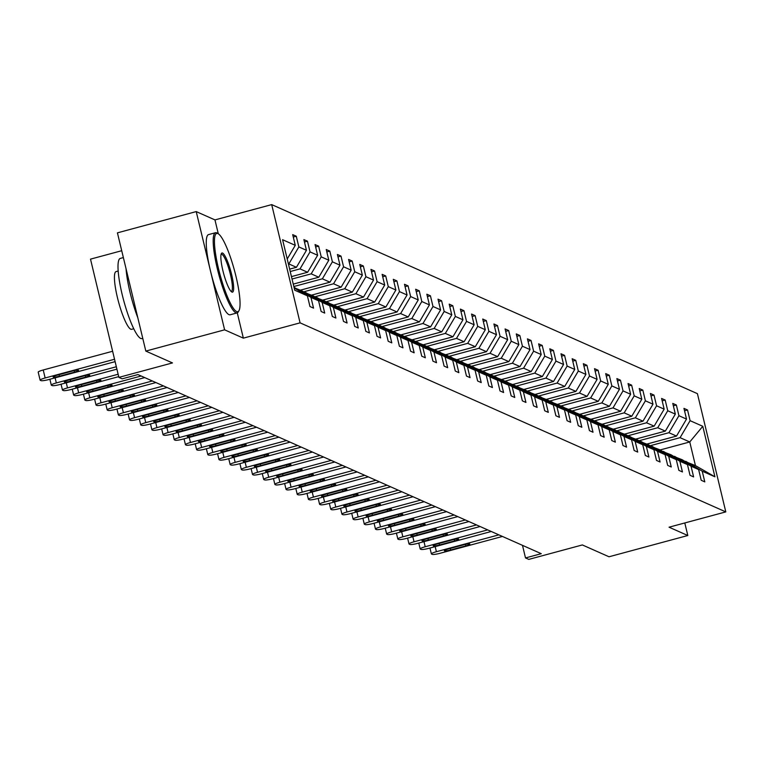<?xml version="1.0" encoding="UTF-8"?>
<svg xmlns="http://www.w3.org/2000/svg" width="764" height="764" viewBox="0 0 764 764"><rect width="100%" height="100%" fill="white"/><g stroke="black" fill="none" stroke-linecap="round" stroke-linejoin="round"><path stroke-width="1.15" d="M218.294 233.784L214.961 219.908L196.224 211.59L224.606 329.828L243.353 338.146L300.08 322.847L725.8 511.899L669.063 527.198L687.81 535.516L684.792 522.958M687.81 535.516L609.013 556.775L582.349 544.942L528.774 559.391L525.508 557.94L541.275 553.69L137.912 374.57L122.154 378.82L118.888 377.378L172.473 362.919L145.819 351.087L117.427 232.848L196.224 211.59M224.606 329.828L145.819 351.087M121.715 250.716L90.505 259.139L118.888 377.378M214.961 219.908L271.697 204.609L697.417 393.661L725.8 511.899M287.216 258.996L295.267 245.339L292.698 234.634L296.279 236.229L293.281 237.041M660.106 449.958L689.758 441.964L680.084 437.667L690.102 420.678L702.784 426.302L714.913 476.793L702.221 471.168L704.8 481.874L701.209 480.279L698.64 469.573L691.048 466.202L693.616 476.908L690.035 475.313L687.466 464.607L679.864 461.236L682.443 471.942L678.852 470.347L676.283 459.642L668.691 456.27L671.26 466.976L667.679 465.391L665.11 454.685L657.508 451.304L660.077 462.01L656.496 460.425L653.927 449.719L646.334 446.348L648.903 457.053L645.322 455.459L642.753 444.753L635.151 441.382L637.72 452.087L634.139 450.493L631.57 439.787L623.978 436.416L626.547 447.121L622.966 445.527L620.397 434.821L612.795 431.45L615.364 442.155L611.783 440.57L609.214 429.865L601.621 426.484L604.19 437.189L600.609 435.604L598.031 424.899L590.438 421.527L593.007 432.233L589.426 430.638L586.857 419.933L579.265 416.561L581.834 427.267L578.252 425.672L575.674 414.967L568.082 411.595L570.651 422.301L567.069 420.706L564.5 410.001L556.908 406.629L559.477 417.335L555.886 415.75L553.317 405.044L545.725 401.663L548.294 412.369L544.713 410.784L542.144 400.078L534.542 396.707L537.121 407.413L533.53 405.818L530.961 395.112L523.369 391.741L525.938 402.447L522.356 400.852L519.787 390.146L512.186 386.775L514.764 397.481L511.173 395.886L508.604 385.18L501.012 381.809L503.581 392.515L500 390.929L497.431 380.224L489.829 376.843L492.398 387.549L488.817 385.963L486.248 375.258L478.656 371.887L481.224 382.592L477.643 380.997L475.074 370.292L467.472 366.921L470.041 377.626L466.46 376.031L463.891 365.326L456.299 361.955L458.868 372.66L455.287 371.065L452.718 360.36L445.116 356.989L447.685 367.694L444.104 366.109L441.535 355.403L433.942 352.023L436.511 362.728L432.93 361.143L430.352 350.437L422.759 347.066L425.328 357.772L421.747 356.177L419.178 345.471L411.586 342.1L414.155 352.806L410.574 351.211L407.995 340.505L400.403 337.134L402.972 347.84L399.391 346.245L396.822 335.539L389.229 332.168L391.798 342.874L388.207 341.288L385.639 330.583L378.046 327.202L380.615 337.908L377.034 336.322L374.465 325.617L366.863 322.246L369.442 332.951L365.851 331.356L363.282 320.651L355.69 317.28L358.259 327.985L354.677 326.39L352.108 315.685L344.507 312.314L347.085 323.019L343.494 321.424L340.925 310.719L333.333 307.348L335.902 318.053L332.321 316.468L329.752 305.762L322.15 302.382L324.719 313.087L321.138 311.502L318.569 300.796L310.977 297.425L313.546 308.131L309.964 306.536L307.395 295.83L294.713 290.196L282.584 239.705L295.267 245.339M300.08 322.847L271.697 204.609M289.651 269.129L296.432 267.295L288.84 263.924L298.858 246.934L296.279 236.229M298.858 246.934L306.45 250.306L303.881 239.6L307.462 241.185L304.454 241.997M291.447 276.616L307.615 272.261L300.013 268.89L310.031 251.891L307.462 241.185M310.031 251.891L317.623 255.272L315.054 244.566L318.636 246.151L315.637 246.963M293.252 284.113L318.789 277.227L311.196 273.846L321.214 256.857L318.636 246.151M321.214 256.857L328.806 260.228L326.238 249.522L329.819 251.117L326.811 251.929M300.376 290.167L329.972 282.183L322.37 278.812L332.388 261.823L329.819 251.117M332.388 261.823L339.98 265.194L337.411 254.488L341.002 256.083L337.994 256.895M311.55 295.133L341.145 287.149L333.553 283.778L343.571 266.789L341.002 256.083M343.571 266.789L351.163 270.16L348.594 259.454L352.175 261.049L349.167 261.861M322.733 300.099L352.328 292.115L344.726 288.744L354.744 271.755L352.175 261.049M354.744 271.755L362.346 275.126L359.768 264.42L363.358 266.006L360.35 266.817M333.906 305.065L363.502 297.081L355.909 293.71L365.927 276.711L363.358 266.006M365.927 276.711L373.52 280.092L370.951 269.386L374.532 270.972L371.524 271.783M345.089 310.031L374.685 302.047L367.083 298.667L377.101 281.677L374.532 270.972M377.101 281.677L384.703 285.048L382.124 274.343L385.715 275.938L382.707 276.749M356.263 314.988L385.858 307.004L378.266 303.633L388.284 286.643L385.715 275.938M388.284 286.643L395.876 290.014L393.307 279.309L396.888 280.904L393.88 281.715M367.446 319.954L397.041 311.97L389.449 308.599L399.457 291.609L396.888 280.904M399.457 291.609L407.059 294.98L404.49 284.275L408.072 285.87L405.063 286.681M378.619 324.92L408.215 316.936L400.623 313.565L410.64 296.575L408.072 285.87M410.64 296.575L418.233 299.946L415.664 289.241L419.245 290.826L416.237 291.638M389.802 329.886L419.398 321.902L411.806 318.531L421.814 301.532L419.245 290.826M421.814 301.532L429.416 304.912L426.847 294.207L430.428 295.792L427.42 296.604M400.976 334.852L430.581 326.868L422.979 323.497L432.997 306.498L430.428 295.792M432.997 306.498L440.589 309.869L438.02 299.163L441.602 300.758L438.603 301.57M412.159 339.808L441.754 331.834L434.162 328.453L444.171 311.464L441.602 300.758M444.171 311.464L451.772 314.835L449.203 304.129L452.785 305.724L449.776 306.536M423.342 344.774L452.937 336.79L445.336 333.419L455.354 316.43L452.785 305.724M455.354 316.43L462.946 319.801L460.377 309.095L463.958 310.69L460.959 311.502M434.515 349.74L464.111 341.756L456.519 338.385L466.537 321.396L463.958 310.69M466.537 321.396L474.129 324.767L471.56 314.061L475.141 315.647L472.133 316.458M445.698 354.706L475.294 346.722L467.692 343.351L477.71 326.352L475.141 315.647M477.71 326.352L485.302 329.733L482.733 319.027L486.315 320.613L483.316 321.424M456.872 359.672L486.467 351.688L478.875 348.317L488.893 331.318L486.315 320.613M488.893 331.318L496.485 334.689L493.916 323.984L497.498 325.579L494.489 326.39M468.055 364.629L497.651 356.654L490.049 353.274L500.067 336.284L497.498 325.579M500.067 336.284L507.659 339.655L505.09 328.95L508.681 330.545L505.672 331.356M479.229 369.595L508.824 361.611L501.232 358.24L511.25 341.25L508.681 330.545M511.25 341.25L518.842 344.621L516.273 333.916L519.854 335.511L516.846 336.322M490.412 374.561L520.007 366.577L512.405 363.206L522.423 346.216L519.854 335.511M522.423 346.216L530.025 349.587L527.446 338.882L531.037 340.467L528.029 341.279M501.585 379.527L531.181 371.543L523.588 368.172L533.606 351.173L531.037 340.467M533.606 351.173L541.198 354.553L538.63 343.848L542.211 345.433L539.203 346.245M512.768 384.493L542.364 376.509L534.762 373.138L544.78 356.139L542.211 345.433M544.78 356.139L552.382 359.51L549.803 348.804L553.394 350.399L550.386 351.211M523.942 389.449L553.537 381.475L545.945 378.094L555.963 361.105L553.394 350.399M555.963 361.105L563.555 364.476L560.986 353.77L564.567 355.365L561.559 356.177M535.125 394.415L564.72 386.431L557.128 383.06L567.136 366.071L564.567 355.365M567.136 366.071L574.738 369.442L572.169 358.736L575.75 360.331L572.742 361.143M546.298 399.381L575.894 391.397L568.301 388.026L578.319 371.037L575.75 360.331M578.319 371.037L585.912 374.408L583.343 363.702L586.924 365.287L583.916 366.099M557.481 404.347L587.077 396.363L579.484 392.992L589.493 375.993L586.924 365.287M589.493 375.993L597.095 379.374L594.526 368.668L598.107 370.253L595.099 371.065M568.655 409.313L598.26 401.329L590.658 397.958L600.676 380.959L598.107 370.253M600.676 380.959L608.268 384.33L605.699 373.625L609.28 375.219L606.282 376.031M579.838 414.279L609.433 406.295L601.841 402.914L611.849 385.925L609.28 375.219M611.849 385.925L619.451 389.296L616.882 378.591L620.464 380.185L617.455 380.997M591.021 419.235L620.616 411.252L613.014 407.88L623.032 390.891L620.464 380.185M623.032 390.891L630.625 394.262L628.056 383.557L631.637 385.151L628.638 385.963M602.194 424.201L631.79 416.218L624.198 412.846L634.206 395.857L631.637 385.151M634.206 395.857L641.808 399.228L639.239 388.523L642.82 390.108L639.812 390.92M613.377 429.167L642.973 421.184L635.371 417.812L645.389 400.813L642.82 390.108M645.389 400.813L652.981 404.194L650.412 393.489L653.994 395.074L650.995 395.886M624.551 434.133L654.146 426.15L646.554 422.778L656.572 405.779L653.994 395.074M656.572 405.779L664.164 409.151L661.595 398.445L665.177 400.04L662.168 400.852M635.734 439.099L665.329 431.116L657.728 427.735L667.746 410.745L665.177 400.04M667.746 410.745L675.338 414.117L672.769 403.411L676.36 405.006L673.351 405.818M646.907 444.056L676.503 436.072L668.911 432.701L678.929 415.712L676.36 405.006M678.929 415.712L686.521 419.083L683.952 408.377L687.533 409.972L684.525 410.784M690.102 420.678L687.533 409.972M318.569 300.796L302.114 290.941L294.102 287.684M294.512 287.57L310.977 297.425M296.432 267.295L306.45 250.306M329.752 305.762L313.288 295.907L305.056 292.707M305.695 292.536L322.15 302.382M290.224 271.526L300.013 268.89M307.615 272.261L317.623 255.272M340.925 310.719L324.471 300.873L316.239 297.673M316.869 297.502L333.333 307.348M292.029 279.022L311.196 273.846M318.789 277.227L328.806 260.228M352.108 315.685L335.644 305.839L327.412 302.63M328.052 302.458L344.507 312.314M293.825 286.519L322.37 278.812M329.972 282.183L339.98 265.194M363.282 320.651L346.827 310.795L338.595 307.596M339.226 307.424L355.69 317.28M303.623 291.848L333.553 283.778M341.145 287.149L351.163 270.16M374.465 325.617L358.001 315.761L349.769 312.562M350.409 312.39L366.863 322.246M314.806 296.814L344.726 288.744M352.328 292.115L362.346 275.126M385.639 330.583L369.184 320.727L360.952 317.528M361.582 317.356L378.046 327.202M325.989 301.78L355.909 293.71M363.502 297.081L373.52 280.092M396.822 335.539L380.357 325.693L372.125 322.494M372.765 322.322L389.229 332.168M337.163 306.746L367.083 298.667M374.685 302.047L384.703 285.048M407.995 340.505L391.54 330.659L383.308 327.45M383.948 327.278L400.403 337.134M348.346 311.712L378.266 303.633M385.858 307.004L395.876 290.014M419.178 345.471L402.714 335.616L394.482 332.416M395.122 332.244L411.586 342.1M359.519 316.668L389.449 308.599M397.041 311.97L407.059 294.98M430.352 350.437L413.897 340.582L405.665 337.382M406.305 337.211L422.759 347.066M370.702 321.634L400.623 313.565M408.215 316.936L418.233 299.946M441.535 355.403L425.07 345.548L416.838 342.348M417.478 342.176L433.942 352.023M381.876 326.6L411.806 318.531M419.398 321.902L429.416 304.912M452.718 360.36L436.254 350.514L428.021 347.314M428.661 347.142L445.116 356.989M393.059 331.566L422.979 323.497M430.581 326.868L440.589 309.869M463.891 365.326L447.437 355.48L439.195 352.271M439.835 352.099L456.299 361.955M404.232 336.532L434.162 328.453M441.754 331.834L451.772 314.835M475.074 370.292L458.61 360.436L450.378 357.237M451.018 357.065L467.472 366.921M415.415 341.489L445.336 333.419M452.937 336.79L462.946 319.801M486.248 375.258L469.793 365.402L461.561 362.203M462.191 362.031L478.656 371.887M426.589 346.455L456.519 338.385M464.111 341.756L474.129 324.767M497.431 380.224L480.967 370.368L472.735 367.169M473.374 366.997L489.829 376.843M437.772 351.421L467.692 343.351M475.294 346.722L485.302 329.733M508.604 385.18L492.15 375.334L483.918 372.135M484.548 371.963L501.012 381.809M448.945 356.387L478.875 348.317M486.467 351.688L496.485 334.689M519.787 390.146L503.323 380.3L495.091 377.091M495.731 376.919L512.186 386.775M460.129 361.353L490.049 353.274M497.651 356.654L507.659 339.655M530.961 395.112L514.506 385.257L506.274 382.057M506.904 381.885L523.369 391.741M471.302 366.309L501.232 358.24M508.824 361.611L518.842 344.621M542.144 400.078L525.68 390.223L517.448 387.023M518.087 386.851L534.542 396.707M482.485 371.275L512.405 363.206M520.007 366.577L530.025 349.587M553.317 405.044L536.863 395.189L528.631 391.989M529.261 391.817L545.725 401.663M493.668 376.241L523.588 368.172M531.181 371.543L541.198 354.553M564.5 410.001L548.036 400.155L539.804 396.955M540.444 396.783L556.908 406.629M504.842 381.207L534.762 373.138M542.364 376.509L552.382 359.51M575.674 414.967L559.219 405.121L550.987 401.921M551.627 401.749L568.082 411.595M516.025 386.173L545.945 378.094M553.537 381.475L563.555 364.476M586.857 419.933L570.393 410.087L562.161 406.878M562.801 406.706L579.265 416.561M527.198 391.13L557.128 383.06M564.72 386.431L574.738 369.442M598.031 424.899L581.576 415.043L573.344 411.844M573.984 411.672L590.438 421.527M538.381 396.096L568.301 388.026M575.894 391.397L585.912 374.408M609.214 429.865L592.749 420.009L584.517 416.81M585.157 416.638L601.621 426.484M549.555 401.062L579.484 392.992M587.077 396.363L597.095 379.374M620.397 434.821L603.932 424.975L595.7 421.776M596.34 421.604L612.795 431.45M560.738 406.028L590.658 397.958M598.26 401.329L608.268 384.33M631.57 439.787L615.115 429.941L606.874 426.742M607.514 426.57L623.978 436.416M571.911 410.994L601.841 402.914M609.433 406.295L619.451 389.296M642.753 444.753L626.289 434.907L618.057 431.698M618.697 431.526L635.151 441.382M583.094 415.95L613.014 407.88M620.616 411.252L630.625 394.262M653.927 449.719L637.472 439.863L629.24 436.664M629.87 436.492L646.334 446.348M594.268 420.916L624.198 412.846M631.79 416.218L641.808 399.228M665.11 454.685L648.646 444.829L640.413 441.63M641.053 441.458L657.508 451.304M605.451 425.882L635.371 417.812M642.973 421.184L652.981 404.194M676.283 459.642L659.829 449.795L651.596 446.596M652.227 446.424L668.691 456.27M616.624 430.848L646.554 422.778M654.146 426.15L664.164 409.151M687.466 464.607L671.002 454.761L662.77 451.562M663.41 451.39L679.864 461.236M627.807 435.814L657.728 427.735M665.329 431.116L675.338 414.117M698.64 469.573L682.185 459.727L673.953 456.519M674.583 456.347L691.048 466.202M638.981 440.771L668.911 432.701M676.503 436.072L686.521 419.083M714.913 476.793L695.441 465.61L685.127 461.485M685.766 461.313L702.221 471.168M522.49 545.353L525.508 557.94M650.164 445.737L680.084 437.667M695.441 465.61L689.758 441.964L702.784 426.302M294.159 287.913L307.395 295.83M243.353 338.146L237.279 312.858M502.445 536.452L439.978 553.308A6.647 0.974 166.5 0 1 432.243 554.368L431.526 554.053A6.647 0.974 166.5 0 1 431.373 553.9A6.647 0.974 166.5 0 1 436.397 551.713L498.863 534.857M450.684 549.956A5.319 0.774 -13.5 0 1 444.361 550.691A5.319 0.774 -13.5 0 1 448.392 548.944L463.519 544.856A5.319 0.774 -13.5 0 1 469.831 544.13A5.319 0.774 -13.5 0 1 465.811 545.878L450.684 549.956L450.311 548.418M236.611 311.55A40.53 7.516 74.9 0 0 238.989 310.623A40.53 7.516 74.9 0 0 234.51 270.609A40.53 7.516 74.9 0 0 218.256 233.765A40.53 7.516 74.9 0 0 217.893 233.574A40.53 7.516 74.9 0 0 218.514 268.68A40.53 7.516 74.9 0 0 236.611 311.55M238.989 310.623L238.33 311.808A41.523 7.697 -105.1 0 1 237.126 312.906A41.523 7.697 -105.1 0 1 235.895 312.762A41.523 7.697 -105.1 0 1 218.093 271.831A41.523 7.697 -105.1 0 1 215.496 232.724A41.523 7.697 -105.1 0 1 216.718 232.867A41.523 7.697 -105.1 0 1 217.091 233.068A41.523 7.697 -105.1 0 1 217.473 233.326M231.931 292.058A20.265 3.753 -105.1 0 1 231.75 291.963A20.265 3.753 -105.1 0 1 223.623 273.541A20.265 3.753 -105.1 0 1 221.388 253.533A20.265 3.753 -105.1 0 1 222.572 253.065A20.265 3.753 -105.1 0 1 231.626 274.505A20.265 3.753 -105.1 0 1 231.931 292.058M231.12 291.447A19.272 3.572 74.9 0 0 231.33 291.418A19.272 3.572 74.9 0 0 230.117 273.273A19.272 3.572 74.9 0 0 221.856 254.278A19.272 3.572 74.9 0 0 221.293 254.211A19.272 3.572 74.9 0 0 221.102 254.297M142.763 338.366L141.942 338.586A41.523 7.697 -105.1 0 1 140.71 338.442A41.523 7.697 -105.1 0 1 122.908 297.502A41.523 7.697 -105.1 0 1 120.311 258.404L123.367 257.573M133.757 328.749L131.656 329.313A29.901 5.539 -105.1 0 1 130.778 329.208A29.901 5.539 -105.1 0 1 117.962 299.736A29.901 5.539 -105.1 0 1 116.09 271.583L118.181 271.019M237.126 312.906L230.193 314.778A41.523 7.697 -105.1 0 1 228.961 314.634A41.523 7.697 -105.1 0 1 211.16 273.693A41.523 7.697 -105.1 0 1 208.562 234.596L215.496 232.724M137.797 317.7A41.523 7.697 -105.1 0 1 126.05 268.747M491.271 531.486L428.805 548.342A6.647 0.974 166.5 0 1 421.059 549.402L420.343 549.087A6.647 0.974 166.5 0 1 420.19 548.934A6.647 0.974 166.5 0 1 425.214 546.747L487.69 529.901M439.501 544.99A5.319 0.774 -13.5 0 1 433.188 545.725A5.319 0.774 -13.5 0 1 437.209 543.978L452.336 539.89A5.319 0.774 -13.5 0 1 458.648 539.164A5.319 0.774 -13.5 0 1 454.628 540.912L439.501 544.99L439.138 543.452M480.088 526.52L417.621 543.376A6.647 0.974 166.5 0 1 409.886 544.436L409.17 544.121A6.647 0.974 166.5 0 1 409.007 543.968A6.647 0.974 166.5 0 1 414.04 541.781L476.507 524.935M428.327 540.033A5.319 0.774 -13.5 0 1 422.005 540.759A5.319 0.774 -13.5 0 1 426.035 539.012L441.162 534.934A5.319 0.774 -13.5 0 1 447.475 534.198A5.319 0.774 -13.5 0 1 443.454 535.946L428.327 540.033L427.955 538.496M468.915 521.564L406.448 538.41A6.647 0.974 166.5 0 1 398.703 539.479L397.987 539.155A6.647 0.974 166.5 0 1 397.834 539.012A6.647 0.974 166.5 0 1 402.857 536.825L465.333 519.969M417.144 535.067A5.319 0.774 -13.5 0 1 410.831 535.793A5.319 0.774 -13.5 0 1 414.852 534.046L429.979 529.968A5.319 0.774 -13.5 0 1 436.292 529.232A5.319 0.774 -13.5 0 1 432.271 530.98L417.144 535.067L416.772 533.53M457.731 516.598L395.265 533.444A6.647 0.974 166.5 0 1 387.529 534.514L386.813 534.198A6.647 0.974 166.5 0 1 386.651 534.046A6.647 0.974 166.5 0 1 391.684 531.859L454.15 515.003M405.971 530.101A5.319 0.774 -13.5 0 1 399.648 530.837A5.319 0.774 -13.5 0 1 403.669 529.08L418.806 525.002A5.319 0.774 -13.5 0 1 425.118 524.266A5.319 0.774 -13.5 0 1 421.098 526.024L405.971 530.101L405.598 528.564M446.558 511.632L384.082 528.487A6.647 0.974 166.5 0 1 376.346 529.548L375.63 529.232A6.647 0.974 166.5 0 1 375.477 529.08A6.647 0.974 166.5 0 1 380.501 526.893L442.977 510.037M394.787 525.135A5.319 0.774 -13.5 0 1 388.475 525.871A5.319 0.774 -13.5 0 1 392.495 524.123L407.623 520.036A5.319 0.774 -13.5 0 1 413.935 519.31A5.319 0.774 -13.5 0 1 409.915 521.058L394.787 525.135L394.415 523.598M435.375 506.666L372.908 523.521A6.647 0.974 166.5 0 1 365.173 524.581L364.457 524.266A6.647 0.974 166.5 0 1 364.294 524.114A6.647 0.974 166.5 0 1 369.327 521.927L431.794 505.08M383.604 520.169A5.319 0.774 -13.5 0 1 377.292 520.905A5.319 0.774 -13.5 0 1 381.312 519.157L396.449 515.07A5.319 0.774 -13.5 0 1 402.762 514.344A5.319 0.774 -13.5 0 1 398.741 516.092L383.604 520.169L383.241 518.632M424.201 501.7L361.725 518.555A6.647 0.974 166.5 0 1 353.99 519.615L353.274 519.3A6.647 0.974 166.5 0 1 353.121 519.148A6.647 0.974 166.5 0 1 358.144 516.961L420.62 500.114M372.431 515.213A5.319 0.774 -13.5 0 1 366.118 515.939A5.319 0.774 -13.5 0 1 370.139 514.191L385.266 510.113A5.319 0.774 -13.5 0 1 391.579 509.378A5.319 0.774 -13.5 0 1 387.558 511.126L372.431 515.213L372.058 513.675M413.018 496.743L350.552 513.589A6.647 0.974 166.5 0 1 342.816 514.659L342.1 514.334A6.647 0.974 166.5 0 1 341.938 514.191A6.647 0.974 166.5 0 1 346.971 512.004L409.437 495.148M361.248 510.247A5.319 0.774 -13.5 0 1 354.935 510.973A5.319 0.774 -13.5 0 1 358.956 509.225L374.083 505.147A5.319 0.774 -13.5 0 1 380.405 504.412A5.319 0.774 -13.5 0 1 376.385 506.16L361.248 510.247L360.885 508.709M401.845 491.777L339.369 508.623A6.647 0.974 166.5 0 1 331.633 509.693L330.917 509.378A6.647 0.974 166.5 0 1 330.764 509.225A6.647 0.974 166.5 0 1 335.788 507.038L398.254 490.182M350.074 505.281A5.319 0.774 -13.5 0 1 343.762 506.016A5.319 0.774 -13.5 0 1 347.782 504.259L362.91 500.181A5.319 0.774 -13.5 0 1 369.222 499.446A5.319 0.774 -13.5 0 1 365.202 501.203L350.074 505.281L349.702 503.743M390.662 486.811L328.195 503.667A6.647 0.974 166.5 0 1 320.46 504.727L319.744 504.412A6.647 0.974 166.5 0 1 319.581 504.259A6.647 0.974 166.5 0 1 324.614 502.072L387.081 485.216M338.891 500.315A5.319 0.774 -13.5 0 1 332.579 501.05A5.319 0.774 -13.5 0 1 336.599 499.303L351.726 495.215A5.319 0.774 -13.5 0 1 358.049 494.489A5.319 0.774 -13.5 0 1 354.028 496.237L338.891 500.315L338.528 498.777M379.488 481.845L317.012 498.701A6.647 0.974 166.5 0 1 309.277 499.761L308.56 499.446A6.647 0.974 166.5 0 1 308.408 499.293A6.647 0.974 166.5 0 1 313.431 497.106L375.898 480.26M327.718 495.349A5.319 0.774 -13.5 0 1 321.405 496.084A5.319 0.774 -13.5 0 1 325.426 494.337L340.553 490.249A5.319 0.774 -13.5 0 1 346.866 489.523A5.319 0.774 -13.5 0 1 342.845 491.271L327.718 495.349L327.345 493.811M368.305 476.879L305.839 493.735A6.647 0.974 166.5 0 1 298.103 494.795L297.387 494.48A6.647 0.974 166.5 0 1 297.225 494.327A6.647 0.974 166.5 0 1 302.257 492.14L364.724 475.294M316.535 490.392A5.319 0.774 -13.5 0 1 310.222 491.118A5.319 0.774 -13.5 0 1 314.243 489.371L329.37 485.293A5.319 0.774 -13.5 0 1 335.692 484.557A5.319 0.774 -13.5 0 1 331.662 486.305L316.535 490.392L316.172 488.855M357.132 471.923L294.656 488.769A6.647 0.974 166.5 0 1 286.92 489.839L286.204 489.514A6.647 0.974 166.5 0 1 286.051 489.371A6.647 0.974 166.5 0 1 291.074 487.184L353.541 470.328M305.361 485.426A5.319 0.774 -13.5 0 1 299.049 486.152A5.319 0.774 -13.5 0 1 303.069 484.405L318.196 480.327A5.319 0.774 -13.5 0 1 324.509 479.591A5.319 0.774 -13.5 0 1 320.488 481.339L305.361 485.426L304.989 483.889M345.949 466.957L283.482 483.803A6.647 0.974 166.5 0 1 275.737 484.873L275.021 484.548A6.647 0.974 166.5 0 1 274.868 484.405A6.647 0.974 166.5 0 1 279.891 482.218L342.368 465.362M294.178 480.461A5.319 0.774 -13.5 0 1 287.866 481.196A5.319 0.774 -13.5 0 1 291.886 479.439L307.013 475.361A5.319 0.774 -13.5 0 1 313.336 474.625A5.319 0.774 -13.5 0 1 309.305 476.383L294.178 480.461L293.815 478.923M334.766 461.991L272.299 478.847A6.647 0.974 166.5 0 1 264.564 479.907L263.847 479.591A6.647 0.974 166.5 0 1 263.695 479.439A6.647 0.974 166.5 0 1 268.718 477.252L331.184 460.396M283.005 475.494A5.319 0.774 -13.5 0 1 276.683 476.23A5.319 0.774 -13.5 0 1 280.713 474.473L295.84 470.395A5.319 0.774 -13.5 0 1 302.152 469.669A5.319 0.774 -13.5 0 1 298.132 471.417L283.005 475.494L282.632 473.957M323.592 457.025L261.126 473.881A6.647 0.974 166.5 0 1 253.381 474.941L252.664 474.625A6.647 0.974 166.5 0 1 252.512 474.473A6.647 0.974 166.5 0 1 257.535 472.286L320.011 455.439M271.822 470.528A5.319 0.774 -13.5 0 1 265.509 471.264A5.319 0.774 -13.5 0 1 269.53 469.516L284.657 465.429A5.319 0.774 -13.5 0 1 290.969 464.703A5.319 0.774 -13.5 0 1 286.949 466.451L271.822 470.528L271.459 468.991M312.409 452.059L249.943 468.915A6.647 0.974 166.5 0 1 242.207 469.975L241.491 469.659A6.647 0.974 166.5 0 1 241.328 469.507A6.647 0.974 166.5 0 1 246.361 467.32L308.828 450.473M260.648 465.572A5.319 0.774 -13.5 0 1 254.326 466.298A5.319 0.774 -13.5 0 1 258.356 464.55L273.483 460.472A5.319 0.774 -13.5 0 1 279.796 459.737A5.319 0.774 -13.5 0 1 275.775 461.485L260.648 465.572L260.276 464.034M301.236 447.102L238.769 463.949A6.647 0.974 166.5 0 1 231.024 465.018L230.308 464.693A6.647 0.974 166.5 0 1 230.155 464.55A6.647 0.974 166.5 0 1 235.178 462.363L297.654 445.507M249.465 460.606A5.319 0.774 -13.5 0 1 243.153 461.332A5.319 0.774 -13.5 0 1 247.173 459.584L262.3 455.506A5.319 0.774 -13.5 0 1 268.613 454.771A5.319 0.774 -13.5 0 1 264.592 456.519L249.465 460.606L249.093 459.068M290.053 442.136L227.586 458.983A6.647 0.974 166.5 0 1 219.851 460.052L219.134 459.727A6.647 0.974 166.5 0 1 218.972 459.584A6.647 0.974 166.5 0 1 224.005 457.397L286.471 440.541M238.292 455.64A5.319 0.774 -13.5 0 1 231.969 456.375A5.319 0.774 -13.5 0 1 235.99 454.618L251.127 450.54A5.319 0.774 -13.5 0 1 257.439 449.805A5.319 0.774 -13.5 0 1 253.419 451.562L238.292 455.64L237.919 454.102M278.879 437.17L216.403 454.026A6.647 0.974 166.5 0 1 208.667 455.086L207.951 454.771A6.647 0.974 166.5 0 1 207.798 454.618A6.647 0.974 166.5 0 1 212.822 452.431L275.298 435.575M227.109 450.674A5.319 0.774 -13.5 0 1 220.796 451.409A5.319 0.774 -13.5 0 1 224.817 449.652L239.944 445.574A5.319 0.774 -13.5 0 1 246.256 444.849A5.319 0.774 -13.5 0 1 242.236 446.596L227.109 450.674L226.736 449.137M267.696 432.204L205.23 449.06A6.647 0.974 166.5 0 1 197.494 450.12L196.778 449.805A6.647 0.974 166.5 0 1 196.615 449.652A6.647 0.974 166.5 0 1 201.648 447.465L264.115 430.619M215.925 445.708A5.319 0.774 -13.5 0 1 209.613 446.443A5.319 0.774 -13.5 0 1 213.633 444.696L228.77 440.608A5.319 0.774 -13.5 0 1 235.083 439.883A5.319 0.774 -13.5 0 1 231.062 441.63L215.925 445.708L215.563 444.171M256.523 427.238L194.046 444.094A6.647 0.974 166.5 0 1 186.311 445.154L185.595 444.839A6.647 0.974 166.5 0 1 185.442 444.686A6.647 0.974 166.5 0 1 190.465 442.499L252.941 425.653M204.752 440.752A5.319 0.774 -13.5 0 1 198.439 441.477A5.319 0.774 -13.5 0 1 202.46 439.73L217.587 435.652A5.319 0.774 -13.5 0 1 223.9 434.917A5.319 0.774 -13.5 0 1 219.879 436.664L204.752 440.752L204.38 439.214M245.339 422.282L182.873 439.128A6.647 0.974 166.5 0 1 175.137 440.198L174.421 439.873A6.647 0.974 166.5 0 1 174.259 439.73A6.647 0.974 166.5 0 1 179.292 437.543L241.758 420.687M193.569 435.786A5.319 0.774 -13.5 0 1 187.256 436.511A5.319 0.774 -13.5 0 1 191.277 434.764L206.404 430.686A5.319 0.774 -13.5 0 1 212.726 429.951A5.319 0.774 -13.5 0 1 208.706 431.698L193.569 435.786L193.206 434.248M234.166 417.316L171.69 434.162A6.647 0.974 166.5 0 1 163.954 435.232L163.238 434.907A6.647 0.974 166.5 0 1 163.085 434.764A6.647 0.974 166.5 0 1 168.109 432.577L230.575 415.721M182.395 430.82A5.319 0.774 -13.5 0 1 176.083 431.555A5.319 0.774 -13.5 0 1 180.103 429.798L195.231 425.72A5.319 0.774 -13.5 0 1 201.543 424.985A5.319 0.774 -13.5 0 1 197.523 426.742L182.395 430.82L182.023 429.282M222.983 412.35L160.516 429.206A6.647 0.974 166.5 0 1 152.781 430.266L152.065 429.951A6.647 0.974 166.5 0 1 151.902 429.798A6.647 0.974 166.5 0 1 156.935 427.611L219.402 410.755M171.212 425.854A5.319 0.774 -13.5 0 1 164.9 426.589A5.319 0.774 -13.5 0 1 168.92 424.832L184.048 420.754A5.319 0.774 -13.5 0 1 190.37 420.028A5.319 0.774 -13.5 0 1 186.349 421.776L171.212 425.854L170.85 424.316M211.809 407.384L149.333 424.24A6.647 0.974 166.5 0 1 141.598 425.3L140.882 424.985A6.647 0.974 166.5 0 1 140.729 424.832A6.647 0.974 166.5 0 1 145.752 422.645L208.219 405.799M160.039 420.888A5.319 0.774 -13.5 0 1 153.726 421.623A5.319 0.774 -13.5 0 1 157.747 419.875L172.874 415.788A5.319 0.774 -13.5 0 1 179.187 415.062A5.319 0.774 -13.5 0 1 175.166 416.81L160.039 420.888L159.666 419.35M200.626 402.418L138.16 419.274A6.647 0.974 166.5 0 1 130.424 420.334L129.708 420.019A6.647 0.974 166.5 0 1 129.546 419.866A6.647 0.974 166.5 0 1 134.579 417.679L197.045 400.833M148.856 415.931A5.319 0.774 -13.5 0 1 142.543 416.657A5.319 0.774 -13.5 0 1 146.564 414.909L161.691 410.831A5.319 0.774 -13.5 0 1 168.013 410.096A5.319 0.774 -13.5 0 1 163.983 411.844L148.856 415.931L148.493 414.394M189.453 397.461L126.977 414.308A6.647 0.974 166.5 0 1 119.241 415.377L118.525 415.053A6.647 0.974 166.5 0 1 118.372 414.909A6.647 0.974 166.5 0 1 123.396 412.722L185.862 395.867M137.682 410.965A5.319 0.774 -13.5 0 1 131.37 411.691A5.319 0.774 -13.5 0 1 135.39 409.943L150.518 405.865A5.319 0.774 -13.5 0 1 156.83 405.13A5.319 0.774 -13.5 0 1 152.81 406.878L137.682 410.965L137.31 409.428M178.27 392.495L115.803 409.342A6.647 0.974 166.5 0 1 108.058 410.411L107.342 410.087A6.647 0.974 166.5 0 1 107.189 409.943A6.647 0.974 166.5 0 1 112.212 407.756L174.689 390.901M126.499 405.999A5.319 0.774 -13.5 0 1 120.187 406.734A5.319 0.774 -13.5 0 1 124.207 404.977L139.334 400.899A5.319 0.774 -13.5 0 1 145.657 400.164A5.319 0.774 -13.5 0 1 141.626 401.921L126.499 405.999L126.136 404.462M167.087 387.529L104.62 404.385A6.647 0.974 166.5 0 1 96.885 405.445L96.168 405.13A6.647 0.974 166.5 0 1 96.016 404.977A6.647 0.974 166.5 0 1 101.039 402.79L163.506 385.935M115.326 401.033A5.319 0.774 -13.5 0 1 109.004 401.768A5.319 0.774 -13.5 0 1 113.034 400.011L128.161 395.933A5.319 0.774 -13.5 0 1 134.474 395.208A5.319 0.774 -13.5 0 1 130.453 396.955L115.326 401.033L114.953 399.496M155.913 382.563L93.447 399.419A6.647 0.974 166.5 0 1 85.702 400.479L84.985 400.164A6.647 0.974 166.5 0 1 84.833 400.011A6.647 0.974 166.5 0 1 89.856 397.824L152.332 380.978M104.143 396.067A5.319 0.774 -13.5 0 1 97.83 396.803A5.319 0.774 -13.5 0 1 101.851 395.055L116.978 390.967A5.319 0.774 -13.5 0 1 123.29 390.242A5.319 0.774 -13.5 0 1 119.27 391.989L104.143 396.067L103.78 394.53M144.73 377.597L82.264 394.453A6.647 0.974 166.5 0 1 74.528 395.513L73.812 395.198A6.647 0.974 166.5 0 1 73.65 395.045A6.647 0.974 166.5 0 1 78.682 392.858L141.149 376.012M92.969 391.101A5.319 0.774 -13.5 0 1 86.647 391.837A5.319 0.774 -13.5 0 1 90.677 390.089L105.804 386.011A5.319 0.774 -13.5 0 1 112.117 385.276A5.319 0.774 -13.5 0 1 108.096 387.023L92.969 391.101L92.597 389.573M118.716 376.642L71.09 389.487A6.647 0.974 166.5 0 1 63.345 390.557L62.629 390.232A6.647 0.974 166.5 0 1 62.476 390.089A6.647 0.974 166.5 0 1 67.499 387.902L118.133 374.236M81.786 386.145A5.319 0.774 -13.5 0 1 75.474 386.87A5.319 0.774 -13.5 0 1 79.494 385.123L94.621 381.045A5.319 0.774 -13.5 0 1 100.934 380.31A5.319 0.774 -13.5 0 1 96.913 382.057L81.786 386.145L81.414 384.607M116.911 369.146L59.907 384.521A6.647 0.974 166.5 0 1 52.172 385.591L51.455 385.266A6.647 0.974 166.5 0 1 51.293 385.123A6.647 0.974 166.5 0 1 56.326 382.936L116.338 366.749M70.613 381.179A5.319 0.774 -13.5 0 1 64.291 381.914A5.319 0.774 -13.5 0 1 68.311 380.157L83.448 376.079A5.319 0.774 -13.5 0 1 89.76 375.344A5.319 0.774 -13.5 0 1 85.74 377.101L70.613 381.179L70.24 379.641M115.116 361.649L48.724 379.565A6.647 0.974 166.5 0 1 40.989 380.625L40.272 380.31A6.647 0.974 166.5 0 1 40.12 380.157A6.647 0.974 166.5 0 1 45.143 377.97L114.543 359.252M112.623 351.259L43.223 369.977L45.143 377.97M59.43 376.213A5.319 0.774 -13.5 0 1 53.117 376.948A5.319 0.774 -13.5 0 1 57.138 375.191L72.265 371.113A5.319 0.774 -13.5 0 1 78.577 370.387A5.319 0.774 -13.5 0 1 74.557 372.135L59.43 376.213L59.057 374.675M38.353 372.316A6.647 0.974 -13.5 0 1 38.2 372.163A6.647 0.974 -13.5 0 1 43.223 369.977M435.174 546.623L436.397 551.713M465.811 545.878L465.457 544.388M423.991 541.657L425.214 546.747M454.628 540.912L454.274 539.432M412.818 536.691L414.04 541.781M443.454 535.946L443.101 534.466M401.635 531.725L402.857 536.825M432.271 530.98L431.918 529.5M390.461 526.768L391.684 531.859M421.098 526.024L420.735 524.534M379.278 521.802L380.501 526.893M409.915 521.058L409.561 519.568M368.105 516.836L369.327 521.927M398.741 516.092L398.378 514.611M356.922 511.87L358.144 516.961M387.558 511.126L387.205 509.645M345.748 506.904L346.971 512.004M376.385 506.16L376.022 504.679M334.565 501.948L335.788 507.038M365.202 501.203L364.848 499.713M323.392 496.982L324.614 502.072M354.028 496.237L353.665 494.747M312.209 492.016L313.431 497.106M342.845 491.271L342.492 489.791M301.035 487.05L302.257 492.14M331.662 486.305L331.309 484.825M289.852 482.084L291.074 487.184M320.488 481.339L320.135 479.859M278.669 477.128L279.891 482.218M309.305 476.383L308.952 474.893M267.495 472.162L268.718 477.252M298.132 471.417L297.779 469.927M256.312 467.196L257.535 472.286M286.949 466.451L286.596 464.97M245.139 462.23L246.361 467.32M275.775 461.485L275.422 460.004M233.956 457.264L235.178 462.363M264.592 456.519L264.239 455.038M222.782 452.307L224.005 457.397M253.419 451.562L253.056 450.072M211.599 447.341L212.822 452.431M242.236 446.596L241.882 445.106M200.426 442.375L201.648 447.465M231.062 441.63L230.699 440.15M189.243 437.409L190.465 442.499M219.879 436.664L219.526 435.184M178.069 432.443L179.292 437.543M208.706 431.698L208.343 430.218M166.886 427.487L168.109 432.577M197.523 426.742L197.169 425.252M155.713 422.521L156.935 427.611M186.349 421.776L185.986 420.286M144.53 417.555L145.752 422.645M175.166 416.81L174.813 415.329M133.356 412.589L134.579 417.679M163.983 411.844L163.63 410.363M122.173 407.623L123.396 412.722M152.81 406.878L152.456 405.397M110.99 402.666L112.212 407.756M141.626 401.921L141.273 400.431M99.817 397.7L101.039 402.79M130.453 396.955L130.1 395.466M88.634 392.734L89.856 397.824M119.27 391.989L118.917 390.509M77.46 387.768L78.682 392.858M108.096 387.023L107.743 385.543M66.277 382.802L67.499 387.902M96.913 382.057L96.56 380.577M55.104 377.846L56.326 382.936M85.74 377.101L85.377 375.611M74.557 372.135L74.204 370.645M429.96 548.027L431.373 553.9M218.256 233.765L217.091 233.068M418.777 543.061L420.19 548.934M407.604 538.104L409.007 543.968M396.421 533.138L397.834 539.012M385.247 528.172L386.651 534.046M374.064 523.206L375.477 529.08M362.89 518.24L364.294 524.114M351.707 513.274L353.121 519.148M340.534 508.318L341.938 514.191M329.351 503.352L330.764 509.225M318.177 498.386L319.581 504.259M306.994 493.42L308.408 499.293M295.811 488.454L297.225 494.327M284.638 483.497L286.051 489.371M273.455 478.531L274.868 484.405M262.281 473.565L263.695 479.439M251.098 468.599L252.512 474.473M239.925 463.633L241.328 469.507M228.742 458.677L230.155 464.55M217.568 453.711L218.972 459.584M206.385 448.745L207.798 454.618M195.212 443.779L196.615 449.652M184.028 438.813L185.442 444.686M172.855 433.856L174.259 439.73M161.672 428.891L163.085 434.764M150.498 423.924L151.902 429.798M139.315 418.958L140.729 424.832M128.132 413.993L129.546 419.866M116.959 409.036L118.372 414.909M105.776 404.07L107.189 409.943M94.602 399.104L96.016 404.977M83.419 394.138L84.833 400.011M72.246 389.172L73.65 395.045M61.063 384.216L62.476 390.089M49.889 379.25L51.293 385.123M38.2 372.163L40.12 380.157"/></g></svg>
